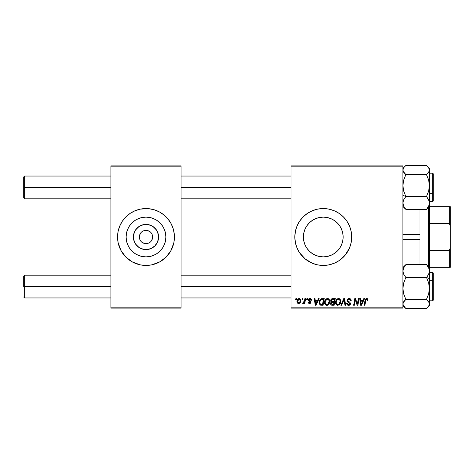 <?xml version="1.0" encoding="UTF-8"?>
<svg xmlns="http://www.w3.org/2000/svg" width="474" height="474" viewBox="0 0 474 474"><rect width="100%" height="100%" fill="white"/><g stroke="black" fill="none" stroke-linecap="round" stroke-linejoin="round"><path stroke-width="0.71" d="M139.356 237L133.401 237A12.591 12.591 0 0 1 145.992 224.409A12.591 12.591 0 0 1 158.583 237L157.623 241.817L154.891 245.899L150.809 248.631L145.992 249.591L143.533 249.348L139.001 247.469L135.523 243.992L133.644 239.459L133.401 237L134.361 232.183L135.523 230.008L139.001 226.531L143.533 224.652L148.451 224.652L152.983 226.531L156.461 230.008L157.623 232.183L158.583 237L152.628 237A6.636 6.636 0 0 0 145.992 230.364A6.636 6.636 0 0 0 139.356 237A6.636 6.636 0 0 0 145.992 243.636A6.636 6.636 0 0 0 152.628 237L158.583 237A12.591 12.591 0 0 1 145.992 249.591A12.591 12.591 0 0 1 133.401 237L139.356 237A6.636 6.636 0 0 1 145.992 230.364A6.636 6.636 0 0 1 152.628 237A6.636 6.636 0 0 1 145.992 243.636A6.636 6.636 0 0 1 139.356 237L139.86 239.542M165.864 237A19.872 19.872 0 0 1 145.992 256.872A19.872 19.872 0 0 1 126.12 237L126.505 233.125L127.636 229.398L129.473 225.962L131.944 222.952L134.954 220.481L138.39 218.644L142.117 217.513L145.992 217.128L149.867 217.513L153.594 218.644L157.03 220.481L160.04 222.952L162.511 225.962L164.348 229.398L165.479 233.125L165.864 237L165.479 240.875L164.348 244.602L162.511 248.038L160.04 251.048L157.03 253.519L153.594 255.356L149.867 256.487L145.992 256.872L142.117 256.487L138.39 255.356L134.954 253.519L131.944 251.048L129.473 248.038L127.636 244.602L126.505 240.875L126.12 237A19.872 19.872 0 0 1 145.992 217.128A19.872 19.872 0 0 1 165.864 237M117.552 237.024A28.44 28.44 0 0 0 118.097 242.54L120.911 250.408L125.883 257.109L132.584 262.081L140.446 264.895A28.44 28.44 0 0 0 151.52 264.895L159.4 262.081L166.101 257.109L171.073 250.408L173.887 242.546A28.44 28.44 0 0 0 174.432 237.024M118.097 242.558A28.44 28.44 0 0 0 137.703 264.208M137.774 264.225A28.44 28.44 0 0 0 140.423 264.889M151.562 264.889A28.44 28.44 0 0 0 154.21 264.225M154.281 264.208A28.44 28.44 0 0 0 173.887 242.558M173.887 242.546L174.432 237A28.44 28.44 0 0 1 145.992 265.44A28.44 28.44 0 0 1 117.552 237L118.097 242.546M343.14 237A19.872 19.872 0 0 1 323.268 256.872A19.872 19.872 0 0 1 303.396 237L303.781 233.125L304.912 229.398L306.749 225.962L309.22 222.952L312.23 220.481L315.666 218.644L319.393 217.513L323.268 217.128L327.143 217.513L330.87 218.644L334.306 220.481L337.316 222.952L339.787 225.962L341.624 229.398L342.755 233.125L343.14 237L342.755 240.875L341.624 244.602L339.787 248.038L337.316 251.048L334.306 253.519L330.87 255.356L327.143 256.487L323.268 256.872L319.393 256.487L315.666 255.356L312.23 253.519L309.22 251.048L306.749 248.038L304.912 244.602L303.781 240.875L303.396 237A19.872 19.872 0 0 1 323.268 217.128A19.872 19.872 0 0 1 343.14 237M296.991 247.884L299.621 252.802L305.226 258.982L312.384 263.277L317.722 264.895A28.44 28.44 0 0 0 328.802 264.895L334.152 263.277L339.07 260.647L345.25 255.042L349.545 247.884L351.163 242.546L351.708 237A28.44 28.44 0 0 1 323.268 265.44A28.44 28.44 0 0 1 294.828 237L295.373 242.546L296.991 247.884A28.44 28.44 0 0 0 312.366 263.266M312.407 263.283A28.44 28.44 0 0 0 314.979 264.208M315.044 264.225A28.44 28.44 0 0 0 317.699 264.889M328.832 264.889A28.44 28.44 0 0 0 331.486 264.225M331.563 264.202A28.44 28.44 0 0 0 334.123 263.289M334.182 263.266A28.44 28.44 0 0 0 351.157 242.558M351.163 242.54A28.44 28.44 0 0 0 351.566 239.82M351.572 239.755A28.44 28.44 0 0 0 351.708 237.03M181.068 237L291.036 237L181.068 237M291.036 308.1L402.9 308.1L402.9 307.152L291.036 307.152L291.036 166.848L402.9 166.848L402.9 307.152L402.9 165.9L291.036 165.9L402.9 165.9L402.9 166.848L291.036 166.848L291.036 165.9L291.036 307.152L402.9 307.152L402.9 308.1L291.036 308.1L291.036 307.152L291.036 308.1M306.891 298.62L306.731 299.568L307.436 299.568L307.585 298.62L306.891 298.62L307.585 298.62L306.891 298.62L306.731 299.568L307.436 299.568L307.585 298.62L307.436 299.568L306.731 299.568L306.891 298.62M302.24 298.62L302.08 299.568L302.785 299.568L302.927 298.62L302.24 298.62L302.927 298.62L302.24 298.62L302.08 299.568L302.785 299.568L302.927 298.62L302.785 299.568L302.08 299.568L302.24 298.62M327.451 298.531L325.679 299.331L324.601 301.725L325.081 304.385L326.592 305.327L328.636 304.557L329.685 302.187L329.311 299.681L328.435 298.774L327.451 298.531C325.514 298.993 324.548 300.279 324.56 302.388C324.512 304.071 325.277 305.055 326.853 305.345L328.826 304.338L329.732 301.405C329.738 299.769 328.98 298.816 327.451 298.531L327.581 298.537M318.386 298.62L317.574 300.427L315.216 300.427L314.997 298.62L314.303 298.62L315.21 305.256L316.051 305.256L319.138 298.62L318.386 298.62L319.138 298.62L318.386 298.62L317.574 300.427L315.216 300.427L314.997 298.62L314.303 298.62L315.21 305.256L316.051 305.256L319.138 298.62L316.051 305.256L315.21 305.256L314.303 298.62L314.997 298.62M332.588 298.62L331.498 298.981L330.816 299.918L330.722 301.103L331.51 302.027L330.805 302.69L330.639 304.112L331.616 305.179L334.129 305.256L335.248 298.62L332.588 298.62C331.397 298.774 330.763 299.461 330.68 300.682L331.51 302.027L330.591 303.644L331.51 305.143L334.129 305.256L335.248 298.62L334.129 305.256L331.397 305.102M341.594 305.256L340.853 305.256L343.751 298.62L340.853 305.256L341.594 305.256L344.083 299.568L344.954 305.256L345.647 305.256L344.634 298.62L343.751 298.62L344.634 298.62L343.751 298.62L340.853 305.256L341.594 305.256L344.083 299.568L344.954 305.256L345.647 305.256L344.634 298.62L345.647 305.256L344.954 305.256M367.996 299.995L367.196 298.62L366.301 298.567L365.466 299.118L364.192 305.256L364.891 305.256L366.023 299.556L366.888 299.367L367.243 300.688L367.937 300.605L367.996 299.995L367.937 300.605L367.996 299.995L366.639 298.531L365.016 300.392L364.192 305.256L364.891 305.256L365.691 300.557L366.598 299.307L367.309 300.113L367.243 300.688L367.937 300.605L367.243 300.688L367.273 299.817M357.627 302.667L358.338 298.62L357.414 304.243L355.5 298.62L354.771 298.62L353.651 305.256L354.351 305.256L355.275 299.627L357.171 305.256L357.9 305.256L359.031 298.62L358.338 298.62L359.031 298.62L358.338 298.62L357.414 304.243L355.5 298.62L354.771 298.62L353.651 305.256L354.351 305.256L355.275 299.627L357.171 305.256L357.9 305.256L359.031 298.62L357.9 305.256L357.171 305.256M317.722 264.895L323.268 265.44L328.814 264.895M351.708 237L351.163 231.454L349.545 226.116L346.915 221.198L343.377 216.891L339.07 213.353L334.152 210.723L328.814 209.105L323.268 208.56L317.722 209.105L312.384 210.723L307.466 213.353L303.159 216.891L299.621 221.198L296.991 226.116L295.373 231.454L294.828 237A28.44 28.44 0 0 1 323.268 208.56A28.44 28.44 0 0 1 351.708 237M363.807 298.62L362.989 300.427L360.637 300.427L360.412 298.62L359.719 298.62L360.625 305.256L361.472 305.256L364.553 298.62L363.807 298.62L364.553 298.62L363.807 298.62L362.989 300.427L360.637 300.427L360.412 298.62L359.719 298.62L360.625 305.256L361.472 305.256L364.553 298.62L361.472 305.256L360.625 305.256L359.719 298.62L360.412 298.62M349.137 298.531L347.667 299.058L347.063 300.285L347.478 301.754L349.8 303.455L349.462 304.344L348.544 304.563L347.602 304.053L347.401 303.206L346.707 303.271L347.015 304.509L348.26 305.315L349.978 304.883L350.487 303.366L349.889 302.264L347.922 301.002L347.851 299.947L349.445 299.337L350.28 299.805L350.499 300.86L351.193 300.783L350.719 299.135L349.137 298.531C347.875 298.59 347.181 299.242 347.057 300.486L349.812 303.621L348.668 304.569L347.401 303.206L346.707 303.419C346.796 304.628 347.442 305.268 348.645 305.345C349.794 305.303 350.416 304.717 350.499 303.579L349.723 302.128L347.922 301.002L347.744 300.421L349.089 299.307L350.327 299.882L350.499 300.86L351.193 300.783C351.21 299.355 350.529 298.608 349.137 298.531M338.483 298.531L336.706 299.331L335.633 301.725L336.113 304.385L337.624 305.327L339.662 304.557L340.717 302.187L340.344 299.681L339.467 298.774L338.483 298.531C336.546 298.993 335.58 300.279 335.592 302.388C335.545 304.071 336.309 305.055 337.885 305.345L339.852 304.338L340.765 301.405C340.77 299.769 340.012 298.816 338.483 298.531L338.614 298.537M311.548 300.166L310.849 298.762L308.775 298.881L308.361 300.403L310.138 301.796L310.251 302.335L309.439 302.927L308.615 301.979L307.928 302.068L308.266 303.052L309.777 303.514L310.891 302.572L310.731 301.434L309.042 300.202L309.249 299.313L310.357 299.248L310.855 300.344L311.548 300.166C311.501 299.118 310.95 298.573 309.901 298.531L308.272 299.929L308.621 300.806L310.257 302.264L309.528 302.927L308.615 301.979L307.928 302.068L309.498 303.532L310.944 302.157L308.959 299.876L309.866 299.135L310.855 300.344L311.548 300.255L310.849 300.125M321.313 298.738L322.249 298.62L320.454 299.201L319.399 300.866L319.286 303.739L320.4 305.102L323.096 305.256L324.216 298.62L321.188 298.78C319.778 299.592 319.091 300.848 319.132 302.542L320.596 305.167L323.096 305.256L324.216 298.62L323.096 305.256L320.697 305.197M299.135 298.531C297.66 298.904 296.943 299.9 296.985 301.517C296.949 302.685 297.488 303.354 298.59 303.532C300.113 303.164 300.842 302.139 300.777 300.457C300.771 299.319 300.226 298.679 299.135 298.531L297.939 299.005L297.097 300.504L297.174 302.578L298.229 303.496L299.586 303.247L300.51 302.003L300.563 299.42L299.135 298.531L299.983 298.768M304.901 298.62L304.207 301.855L303.609 302.655L302.945 302.602L302.673 303.36L303.52 303.407L304.261 302.448L304.083 303.449L304.782 303.449L305.6 298.62L304.901 298.62L305.6 298.62L304.901 298.62L304.545 300.552L302.673 303.36L303.141 303.532L304.261 302.448L304.083 303.449L304.782 303.449L305.6 298.62L304.782 303.449L304.083 303.449M295.865 298.62L295.705 299.568L296.41 299.568L296.552 298.62L295.865 298.62L296.552 298.62L295.865 298.62L295.705 299.568L296.41 299.568L296.552 298.62L296.41 299.568L295.705 299.568L295.865 298.62M110.916 308.1L181.068 308.1L181.068 307.152L110.916 307.152L110.916 166.848L181.068 166.848L181.068 307.152L181.068 165.9L110.916 165.9L181.068 165.9L181.068 166.848L110.916 166.848L110.916 165.9L110.916 307.152L181.068 307.152L181.068 308.1L110.916 308.1L110.916 307.152L110.916 308.1M140.446 264.895L145.992 265.44L151.538 264.895M174.296 239.785L174.296 234.215L173.206 228.746L171.073 223.592L167.974 218.958L164.034 215.018L159.4 211.919L154.246 209.786L148.777 208.696L140.446 209.105L135.108 210.723L130.19 213.353L125.883 216.891L122.345 221.198L119.715 226.116L118.097 231.454L117.552 237A28.44 28.44 0 0 1 145.992 208.56A28.44 28.44 0 0 1 174.432 237L174.296 234.215M351.708 236.97A28.44 28.44 0 0 0 351.572 234.245M351.566 234.18A28.44 28.44 0 0 0 351.163 231.46M351.157 231.442A28.44 28.44 0 0 0 334.182 210.734M334.123 210.711A28.44 28.44 0 0 0 331.563 209.798M331.486 209.775A28.44 28.44 0 0 0 328.832 209.111M328.802 209.105A28.44 28.44 0 0 0 317.74 209.105M317.699 209.111A28.44 28.44 0 0 0 315.044 209.775M314.979 209.792A28.44 28.44 0 0 0 312.407 210.717M312.366 210.734A28.44 28.44 0 0 0 296.991 226.116M305.226 215.018L303.159 216.891M303.159 257.109L305.226 258.982M312.23 253.519L315.666 255.356M339.787 248.038L341.624 244.602M334.306 220.481L330.87 218.644M306.749 225.962L304.912 229.398M174.432 236.976A28.44 28.44 0 0 0 173.887 231.46M173.887 231.442A28.44 28.44 0 0 0 154.281 209.792M154.21 209.775A28.44 28.44 0 0 0 151.562 209.111M151.52 209.105A28.44 28.44 0 0 0 140.464 209.105M140.423 209.111A28.44 28.44 0 0 0 137.774 209.775M137.703 209.792A28.44 28.44 0 0 0 118.097 231.442M118.097 231.46A28.44 28.44 0 0 0 117.552 236.976M173.206 228.746L172.269 226.116M117.688 234.215L117.688 239.785M118.778 245.254L119.715 247.884M157.03 220.481L153.594 218.644M129.473 225.962L127.636 229.398M134.954 253.519L138.39 255.356M162.511 248.038L164.348 244.602M152.628 237L152.124 234.458M151.508 233.315L150.685 232.307M149.677 231.484L147.29 230.494M145.992 230.364L143.45 230.868M142.307 231.484L141.299 232.307M140.476 233.315L139.486 235.702M140.476 240.685L141.299 241.693M142.307 242.516L144.694 243.506M145.992 243.636L148.534 243.132M149.677 242.516L150.685 241.693M151.508 240.685L152.498 238.298M356.039 302.128L355.867 301.648M355.713 301.191L355.53 300.599M355.026 301.369L354.351 305.256L353.651 305.256L354.771 298.62L355.5 298.62L357.029 302.892M357.295 303.787L357.414 304.243L357.449 303.846M355.275 299.627L355.358 299.953M360.969 302.874L360.732 301.203L362.61 301.203L361.147 304.527L360.732 301.203L362.61 301.203L361.147 304.527L361.075 303.704M361.016 303.224L361.058 303.55M361.075 303.698L361.117 304.112M367.309 300.113L367.243 300.688L366.894 299.367M365.715 300.392L364.891 305.256L364.192 305.256L365.016 300.392M367.326 298.679L367.664 298.934M349.356 298.543L349.984 298.656M350.967 299.538L351.145 300.149M351.193 300.783L350.499 300.86M350.505 300.646L350.227 299.734M349.551 299.361L350.09 299.609M349.445 299.337L349.089 299.307M347.75 300.297L347.922 301.002L347.75 300.297M348.633 301.511L348.177 301.227M348.894 301.648L349.723 302.134M350.393 302.957L350.487 303.342M350.476 303.935L350.215 304.61M349.356 305.244L349 305.321M348.248 305.315L347.021 304.515M346.855 304.19L346.713 303.609M346.707 303.419L347.401 303.206M347.762 304.243L348.171 304.486M348.42 304.551L348.876 304.557M349.083 304.521L349.462 304.344M349.765 303.929L349.267 302.839M349.812 303.621L349.616 303.087M348.971 302.661L348.366 302.341M347.128 301.085L347.075 300.789M347.205 299.698L347.383 299.378M347.401 299.355L347.768 298.97M347.993 298.816L348.349 298.656M343.804 300.243L344.083 299.568L344.308 301.298M340.456 299.912L340.735 300.895M340.563 302.951L340.172 303.881M336.113 304.385L335.865 303.929M335.705 303.431L335.616 302.916M335.592 302.388L335.633 301.731M335.633 301.713L335.681 301.411M335.859 300.753L335.758 301.067M336.943 299.118L336.504 299.568M337.849 298.626L338.158 298.555M339.017 304.13L337.909 304.569C336.795 304.349 336.256 303.65 336.279 302.459C336.238 300.806 336.961 299.758 338.436 299.307C339.532 299.515 340.083 300.202 340.071 301.369L339.313 303.828L338.572 304.421M337.909 304.569L337.198 304.379M336.901 304.154L336.333 303.046M339.876 302.779L339.508 303.567M338.11 304.551L338.987 304.154M336.279 302.459L336.297 302.833L336.279 302.459M336.913 300.238L337.292 299.787M339.775 300.137L340.054 301.002M339.289 299.592L338.436 299.307L339.431 299.71M332.428 305.256L331.729 305.203M330.799 304.545L330.639 304.118M331.308 301.92L330.876 301.488M330.716 300.291L330.816 299.929M331.498 298.981L331.83 298.786M331.847 298.774L332.197 298.661M332.375 304.48L333.56 304.48L333.909 302.412L332.784 302.412L333.909 302.412L333.56 304.48L332.375 304.48L331.285 303.615L331.782 302.602L331.356 304.012L331.664 302.685L332.493 302.424M332.576 301.636L334.04 301.636L334.419 299.396L333.127 299.396L334.419 299.396L334.04 301.636L332.576 301.636L331.367 300.706L331.427 301.103M331.445 301.138L332.446 299.432M331.391 300.445L331.747 299.764M310.814 299.9L310.381 299.26L309.534 299.177M308.977 299.716L309.172 300.374M308.965 299.793L309.646 300.688M308.959 299.876L309.137 300.338M310.944 302.157L310.891 302.578M310.529 303.164L310.132 303.419M307.928 302.068L308.615 301.979L308.829 302.631M308.852 302.655L309.166 302.868M309.303 302.91L309.771 302.898M309.439 302.927L310.257 302.264L310.138 301.802M309.528 302.927L310.186 301.873L308.894 301.026M310.239 302.4L309.617 301.446L310.257 302.264M308.621 300.806L308.272 299.929M308.39 299.372L308.775 298.881M309.599 298.549L309.901 298.531M310.227 298.555L310.92 298.81M310.748 299.692L310.523 299.367M310.002 299.141L309.706 299.147M309.415 300.552L309.765 300.753M315.554 302.874L315.317 301.203L317.195 301.203L315.725 304.527L315.317 301.203L317.195 301.203L315.696 304.112M315.601 303.224L315.643 303.55M320.223 305.013L319.897 304.776M319.429 304.118L319.286 303.739M319.198 303.354L319.144 302.945M319.245 301.411L319.328 301.079M319.399 300.866L319.618 300.338M322.498 299.396L323.387 299.396L322.527 304.48L320.424 304.243L319.82 302.584C319.778 300.629 320.673 299.568 322.498 299.396L323.387 299.396L322.527 304.48L320.762 304.403M320.08 303.846L319.897 303.36M319.867 301.902L320.643 300.048L321.994 299.42M321.911 299.432L321.212 299.615M320.827 299.87L320.335 300.486M320.009 301.245L319.891 301.731M319.832 302.24L319.82 302.584L319.832 302.24M329.43 299.912L329.703 300.889M329.14 303.881L329.667 302.323M327.421 305.274L326.995 305.339M325.626 304.948L326.053 305.191M325.087 304.385L324.832 303.929M324.672 303.419L324.589 302.916M324.572 302.045L324.601 301.731M324.601 301.713L324.654 301.393M326.817 298.626L327.285 298.537M327.078 304.551L328.281 303.828L326.876 304.569C325.762 304.349 325.223 303.65 325.253 302.459C325.211 300.806 325.928 299.758 327.404 299.307C328.506 299.515 329.051 300.202 329.045 301.369L328.281 303.828L327.546 304.421M325.869 304.154L325.3 303.046M325.881 300.238L325.531 300.919L326.906 299.396M328.849 302.779L328.476 303.567M325.253 302.459L325.271 302.833L325.253 302.459M327.404 299.307L328.257 299.592L327.404 299.307M328.956 300.646L329.021 301.002M300.753 300.101L300.593 299.485M300.664 301.5L300.563 301.849M300.516 301.991L300.285 302.477M299.592 303.247L299.112 303.467M297.056 302.228L296.997 301.879M297.014 300.943L297.097 300.504M297.631 299.343L297.939 299.011M297.962 298.987L298.365 298.721M300.066 300.919L300.083 300.528C300.149 301.748 299.663 302.548 298.62 302.927L297.678 301.328L298.922 299.165M297.814 300.546L298.199 299.716M299.912 301.665L299.455 302.525M297.998 302.631L297.678 301.328M298.442 299.432L299.13 299.135L300.078 300.291M298.122 299.835L297.939 300.208M300.048 300.06L300.006 301.298M299.894 299.609L299.461 299.207M299.361 299.165L300.001 299.864M304.059 302.803L303.846 303.105M303.816 303.141L303.336 303.496M302.673 303.36L303.141 303.532L302.673 303.36L302.945 302.602L303.449 302.732M304.207 301.855L304.361 301.399M304.486 300.883L304.545 300.552M337.458 299.651L337.921 299.402M340.054 301.008L340.071 301.369M339.982 302.353L339.911 302.673M320.424 304.243L320.086 303.852M321.028 299.716L321.491 299.509M326.876 304.569L326.165 304.379M328.956 302.353L328.879 302.673M297.696 301.138L297.761 300.765M299.325 302.649L298.999 302.85M24.648 187.42L24.648 176.044L24.648 187.42L110.916 187.42L24.648 187.42L24.648 198.796L24.648 187.42L23.7 187.42L24.648 187.42M23.7 176.992L23.7 197.848L23.7 176.992L24.648 176.044L110.916 176.044M181.068 187.42L291.036 187.42L181.068 187.42M24.648 286.58L23.7 286.58L23.7 276.152L23.7 286.58L24.648 286.58L24.648 297.956L24.648 286.58L110.916 286.58L24.648 286.58L24.648 275.204L24.648 286.58M291.036 286.58L181.068 286.58L291.036 286.58M402.9 206.498L405.851 209.348L403.73 206.249L402.9 202.943L403.724 199.649L405.851 196.532L402.9 195.312L405.851 196.532L403.73 191.235L402.9 185.571L403.724 179.942L405.851 174.604L426.493 174.604L428.615 179.907L429.444 185.571L428.62 191.2L426.493 196.532L428.615 199.631L429.444 202.943L428.62 206.231L426.493 209.348L429.231 205.977M432.667 181.536L432.667 193.303L433.236 193.066L433.236 181.773M429.444 193.303L432.667 193.303L432.667 173.2L433.236 173.768L433.236 201.065L433.236 193.066L429.444 193.303M429.444 206.664L450.3 206.664L450.3 226.11L449.352 223.562L449.352 206.664L449.352 223.562L429.444 223.562L449.352 223.562L450.3 226.11L450.3 206.664L429.444 206.664L429.444 250.438L429.444 206.498L426.493 209.348L405.851 209.348L426.493 209.348L428.62 206.231L429.444 202.943L429.444 185.571L428.62 191.2L426.493 196.532L405.851 196.532L426.493 196.532L429.225 201.254L429.444 206.498L429.444 168.341L426.493 165.491L405.851 165.491L426.493 165.491L428.62 167.707L429.444 170.048L428.62 172.394L426.493 174.604L405.851 174.604L403.724 172.394L402.9 170.048L403.724 167.701L405.851 165.491L402.9 168.341M404.666 208.264L405.851 209.348L403.73 206.249L402.9 202.943L403.724 199.649L405.851 196.532L403.73 191.235L402.9 185.571L403.724 179.942L405.851 174.604L403.113 171.233L402.9 170.048L403.724 167.701M427.595 166.493L429.231 168.863L429.444 170.048L429.444 168.353M429.444 201.64L432.667 201.64L432.667 193.303L432.667 201.64L433.236 201.071M427.678 173.52L426.493 174.604L428.615 179.907L429.444 185.571L429.444 170.048L429.231 171.238L427.678 173.52M429.225 285.549L429.444 288.429L429.444 278.688L426.493 277.468L428.615 282.765L429.444 288.429L428.62 294.058L426.493 299.396L405.851 299.396L403.73 294.093L402.9 288.429L403.724 282.8L405.851 277.468L426.493 277.468L428.615 282.765L429.225 285.549M433.236 292.227L433.236 280.934L432.667 280.697L432.667 292.464M432.667 280.697L429.444 280.697L432.667 280.697L432.667 272.36L432.667 280.697L433.236 280.934L433.236 300.226L432.667 300.8L432.667 280.697M402.9 305.659L405.851 308.509L426.493 308.509L405.851 308.509L403.113 305.137L403.113 302.762L405.851 299.396L403.73 294.093L402.9 288.429L403.724 282.8L405.851 277.468L403.73 274.369L402.9 271.057L403.113 269.404L404.66 266.181L405.851 264.652L426.493 264.652L428.615 267.751L429.444 271.057L428.62 274.351L426.493 277.468L405.851 277.468L403.73 274.369L402.9 271.057L403.724 267.769L405.851 264.652L403.113 268.023M404.749 307.507L403.113 305.137L402.9 303.952L403.724 301.606L405.851 299.396L426.493 299.396L428.62 301.606L429.444 303.952L429.444 267.514L426.493 264.652L405.851 264.652L402.9 267.502M429.444 305.647L429.444 303.952L428.62 306.299L426.493 308.509L429.444 305.659L429.444 288.429L428.62 294.058L426.493 299.396L429.231 302.768L429.444 303.952L428.62 306.299M429.444 272.36L432.667 272.36L433.236 272.929L433.236 280.934L433.236 274.256M427.678 265.736L426.493 264.652L428.615 267.751L429.444 271.057L429.444 267.502M427.684 275.939L426.493 277.468L429.444 278.688L429.444 271.057L429.231 272.716L427.684 275.939M419.016 239.334L402.9 239.334L419.016 239.334L419.016 264.652L419.016 239.334L419.964 239.311L419.964 264.652L419.964 239.311L419.49 239.37M419.964 237L419.964 239.311L419.964 237L402.9 237L419.964 237L419.964 209.348L419.964 237M419.016 234.666L402.9 234.666L419.016 234.666L419.016 209.348L419.016 234.666L419.49 234.63M428.496 266.554L428.496 207.446L428.496 266.554M429.444 267.336L429.444 250.438L429.444 267.336L450.3 267.336L450.3 247.89L449.352 250.438L429.444 250.438L449.352 250.438L449.352 267.336L449.352 250.438L450.3 247.89L450.3 267.336L429.444 267.336M450.3 226.11L450.3 247.89L450.3 226.11M181.068 176.044L291.036 176.044M23.7 197.848L24.648 198.796L110.916 198.796M181.068 198.796L291.036 198.796M110.916 297.956L24.648 297.956L23.7 297.008M291.036 297.956L181.068 297.956M291.036 275.204L181.068 275.204M110.916 275.204L24.648 275.204L23.7 276.152M429.444 173.2L432.667 173.2M429.444 300.8L432.667 300.8"/></g></svg>
